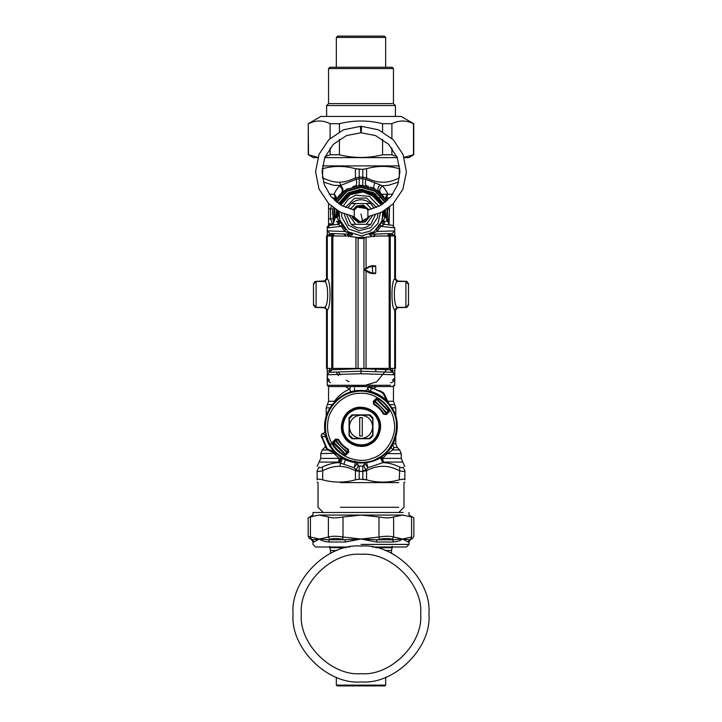 <?xml version="1.0" encoding="UTF-8"?>
<svg xmlns="http://www.w3.org/2000/svg" width="722" height="722" viewBox="0 0 722 722"><rect width="100%" height="100%" fill="white"/><g stroke="black" fill="none" stroke-linecap="round" stroke-linejoin="round"><path stroke-width="1.08" d="M336.127 372.047L338.537 375.639M352.489 385.277L361 386.568L376.767 381.83L387.588 368.428M390.521 382.678L391.541 382.678C393.716 381.532 394.781 379.898 394.753 377.786L394.383 379.113M330.459 382.678C328.284 381.532 327.219 379.898 327.247 377.786L329.53 380.359M390.855 368.419L390.855 369.772L361 368.68L361 373.716L327.247 374.799L327.617 379.113M361 368.68L331.145 369.772L327.247 374.799L329.196 372.29L327.247 374.799L327.247 368.4M390.855 369.772L392.804 372.29L361 371.198L329.196 372.29M385.124 222.096L382.922 221.798L381.938 220.905C381.586 222.71 382.308 223.847 384.086 224.307L380.801 226.329L377.11 231.464L376.523 229.623L380.079 225.02L380.801 226.329L394.753 227.908L394.753 230.896L392.245 233.486L370.512 234.253L369.375 234.74L373.59 236.699L374.7 234.099M394.753 235.977L394.753 230.896L377.11 231.464L369.375 234.74M371.74 233.206L372.191 233.594M370.323 233.928L369.664 234.226M372.57 232.719L372.119 232.998M371.225 194.38L381.189 205.021L375.26 197.088L363.229 191.98L350.423 194.57L340.811 205.021M339.069 211.51L339.719 219.759L347.923 231.708L361.767 235.986L374.104 231.69L381.848 221.167L382.931 211.51L384.51 215.454L382.994 212.187L383.066 214.055M338.347 211.104L337.49 215.454L337.49 212.069L339.06 211.573L337.49 215.454L338.988 212.43M329.882 225.291L331.461 225.102C332.436 225.147 333.194 224.28 333.745 222.52L335.261 217.602L337.49 215.454L337.147 217.602L338.934 213.929L339.069 216.347M339.114 216.735L339.475 218.784M339.719 219.759L340.062 220.905C340.414 222.71 339.692 223.847 337.914 224.307L329.53 225.336L327.247 227.908L327.247 230.896L329.755 233.486L351.903 234.217L344.89 231.464L341.199 226.329L337.914 224.307L334.9 224.677M327.247 234.776L329.53 234.776L329.755 233.486L327.247 230.896L327.247 235.977L327.247 230.896L344.89 231.464L345.477 229.623L341.921 225.011M341.47 224.208L340.062 220.905L337.309 224.38M352.255 234.19L351.461 233.829M361.298 235.995L363.401 235.868M387.1 224.677L384.691 224.38L382.254 219.876L381.929 220.941M381.514 222.069L380.584 224.091M382.579 218.549L383.03 215.219M383.066 213.793L383.057 213.27M343.537 227.421L341.921 225.02L341.199 226.329L327.247 227.908L329.53 225.336L327.247 227.908M334.376 233.648L347.3 234.099L348.41 236.699L352.625 234.74L351.903 234.217M329.755 233.486L331.245 233.54M313.989 304.901L316.001 307.482L325.099 307.653M327.247 370.918L329.53 370.918L329.53 368.419M329.755 372.209L329.53 370.918L331.371 370.855M356.65 237.484L365.35 237.484M352.625 234.74L351.488 234.253M361 373.716L394.753 374.799L392.804 372.29M390.629 370.855L394.753 370.918L394.753 374.799L392.245 372.209L392.47 368.419M382.94 211.573L383.698 211.492L383.626 212.611M392.47 380.359L394.753 377.786L394.753 374.799M316.092 281.409L313.492 284.026L316.092 281.409L324.701 281.526C328.627 282.762 328.627 306.101 324.701 307.292L316.092 307.392L313.492 304.792L313.492 284.008L313.547 305.397M315.649 307.446L325.514 307.807M315.117 307.202L315.992 307.482M338.374 212.611L339.006 212.142M313.492 304.81L313.492 283.927L313.989 283.917M315.117 281.616L316.001 281.345L313.547 283.421M325.586 281.372L324.747 281.038L325.46 280.912L316.001 281.345M385.304 221.275L383.048 221.275L384.853 217.602L384.51 215.454L386.721 217.602L385.512 213.929L385.358 210.075L385.638 215.021M392.118 225.291L390.539 225.102C389.564 225.147 388.806 224.28 388.255 222.52L386.739 217.602L384.853 217.602L383.066 213.929M337.147 215.77L337.49 212.069M336.488 213.929L337.345 210.508M335.279 217.602L337.147 217.602L338.952 221.275L339.746 219.876M336.696 221.275L338.952 221.275L339.078 221.798L336.876 222.096M340.062 220.905L340.008 222.71M386.739 217.602L385.647 214.696M382.994 212.142L384.51 215.454L384.51 212.069L385.512 213.929M383.653 211.104L384.51 212.069M384.853 215.77L384.655 210.508M392.47 235.977L392.47 234.776L394.753 234.776L394.753 230.896L392.245 233.486L392.47 234.776L387.949 234.93M384.691 224.38L392.47 225.336L394.753 227.908L392.47 225.336M381.938 220.905C381.586 222.71 382.308 223.847 384.086 224.307M395.475 235.977L375.16 236.04L395.475 235.977L395.475 278.818L394.799 278.836L397.398 281.427L405.908 281.427L408.453 283.421M408.011 283.917L405.999 281.345L396.486 281.011M406.351 281.381L406.883 281.616M406.883 307.202L405.999 307.482L408.453 305.397M406.351 307.446L396.901 307.653M408.011 304.901L408.508 304.883M394.753 370.918L394.753 368.4M313.492 304.901L313.574 305.541L313.492 304.901M314.72 307.094L315.442 307.401M326.524 235.977L346.84 236.04L326.524 235.977L326.524 278.818L327.201 278.836L324.602 281.427L316.092 281.427L316.092 307.392L313.492 304.792L313.492 283.927M314.72 281.724L315.442 281.418M335.739 217.069L336.642 210.075L336.344 214.533M386.261 217.069L385.656 214.533M407.28 281.724L406.558 281.418M406.026 281.345L397.253 281.038M408.508 304.901L408.426 305.541L408.508 304.901M407.28 307.094L406.558 307.401M396.45 307.942L397.253 307.78M327.247 373.716L327.247 385.277L390.62 385.277M383.391 203.586L373.509 192.675L361 189.272L348.491 192.675L338.609 203.586L347.715 193.153L361 189.272L374.285 193.153L383.391 203.586M350.035 236.022L346.786 234.081M336.398 215.643L336.335 214.109M348.491 192.675L361 189.272L373.509 192.675M383.445 224.145L382.227 226.491M388.255 222.439L389.456 211.492L388.851 207.62M386.532 201.131L375.63 189.408L361 185.374L346.37 189.408L335.468 201.131M333.149 207.62L332.544 211.492L333.645 222.132M388.544 221.464L388.824 220.363M385.846 199.859L385.53 199.317M385.449 199.173L382.561 195.211M382.209 194.814L381.397 193.938M387.579 200.184L386.604 197.909L386.135 200.373C385.151 198.081 385.71 196.032 387.804 194.236C387.037 191.962 385.259 189.164 382.452 185.852C379.546 188.37 378.969 190.843 380.729 193.279L374.691 188.875L370.801 187.106M380.729 193.279L378.797 191.592C377.281 189.814 377.678 187.558 379.989 184.814L365.864 179.345C364.989 182.946 365.278 185.148 366.704 185.951L358.22 185.509M368.518 186.384L366.704 185.951M356.614 185.716L352.85 186.565M347.814 188.604L342.688 192.016M342.535 192.151L340.08 194.489M339.665 194.949L338.735 196.05M338.428 196.447L335.865 200.373C336.849 198.081 336.29 196.032 334.196 194.236C334.963 191.953 336.75 189.164 339.548 185.852C342.454 188.37 343.031 190.843 341.271 193.279L342.011 192.603C343.654 190.464 343.158 188.072 340.504 185.455L333.708 185.319L323.456 182.052M332.445 213.55L332.445 214.208M332.905 224.434L330.505 219.073L330.505 208.784L332.833 209.218L333.113 220.075M333.393 221.248L333.086 219.957M371.668 209.172L366.352 203.55L351.199 203.55L348.266 207.467M346.75 214.867L350.892 224.019M370.801 224.316L351.199 224.316C357.733 229.397 364.267 229.397 370.801 224.316L375.25 214.867M374.158 208.378L370.801 203.55L366.352 203.55M351.199 203.55C357.733 198.469 364.267 198.469 370.801 203.55M327.247 385.277L328.546 386.568L393.454 386.568L394.753 385.277L394.753 373.716M361 438.489C368.049 437.749 371.938 433.859 372.678 426.81L372.678 418.598L369.213 415.132L361 415.132C353.951 415.872 350.062 419.762 349.322 426.81C350.062 433.859 353.951 437.749 361 438.489L352.787 438.489L349.322 435.023L349.322 418.598L352.787 415.132L361 415.132C368.049 415.872 371.938 419.762 372.678 426.81L372.678 435.023L369.213 438.489L361 438.489M362.3 436.016L362.3 417.614L359.7 417.614L359.7 436.016L362.3 436.016M369.05 387.335L369.989 386.92L384.176 393.58L388.932 403.778L386.622 400.566L382.904 393.003L383.229 392.497L369.312 386.775L367.751 388.048L369.312 386.775L367.751 388.048L369.05 387.335L370.828 387.75L370.882 391.486C369.565 391.279 368.527 390.151 367.751 388.12C367.552 389.826 366.595 390.683 364.881 390.701C342.76 387.524 321.714 408.571 324.864 430.691C324.846 432.406 323.988 433.362 322.283 433.561M384.176 393.58L380.295 390.764M388.409 410.421L377.389 399.41M333.591 443.2L334.151 444.093L333.591 443.2M344.611 454.219L333.69 443.353M386.36 398.264L388.544 402.957L392.894 409.383C401.423 422.857 397.019 445.582 384.077 454.896C372.426 465.78 349.286 465.699 337.725 454.725L335.188 452.008L334.755 452.432L327.192 448.714L326.687 449.039L327.761 449.986L337.968 454.743L334.755 452.432C330.414 447.947 327.391 442.694 325.676 436.693L321.94 436.639L327.761 449.986L324.945 446.106M335.188 452.008C330.92 447.595 327.941 442.433 326.263 436.53L325.676 436.693C325.469 435.375 324.34 434.337 322.31 433.561L321.11 435.799L326.687 449.039M321.525 434.861L321.11 435.799L321.94 436.639L321.525 434.861L322.31 433.561C324.016 433.362 324.873 432.406 324.891 430.691L324.864 430.691M377.516 417.785C373.788 409.212 359.746 405.087 351.975 410.295C343.401 414.022 339.277 428.065 344.484 435.835C348.212 444.409 362.254 448.533 370.025 443.326C378.599 439.599 382.723 425.556 377.516 417.785M352.047 414.87L369.953 414.87L372.94 417.857L372.94 435.763L369.953 438.75L352.047 438.75L349.06 435.763L349.06 417.857L352.047 414.87M388.932 403.778L386.198 400.999C381.785 396.73 376.622 393.752 370.72 392.073L364.881 390.701C366.595 390.656 367.552 389.799 367.751 388.093L367.751 388.12M326.263 436.53L324.891 430.691M338.483 455.059L337.725 454.725M370.72 392.073L370.882 391.486C376.884 393.201 382.137 396.225 386.622 400.566L386.198 400.999M345.838 455.077L343.609 455.347C339.015 452.513 335.297 448.795 332.472 444.201L332.734 441.972L335.658 439.048L338.528 439.436C340.91 443.624 344.186 446.9 348.374 449.283L348.771 452.152L345.838 455.077L343.88 454.896L343.717 453.66L345.369 453.75L348.203 451.81L347.932 449.77C343.753 447.36 340.45 444.057 338.04 439.878L336.001 439.608L333.708 443.398M387.94 411.179L386.062 413.959C383.265 408.616 379.194 404.546 373.852 401.748L376.631 399.871L376.523 398.914L378.12 398.724C382.651 401.504 386.306 405.159 389.086 409.69L388.896 411.287L387.94 411.179L388.292 410.231L388.914 411.296L388.31 410.267M378.391 398.282C382.985 401.107 386.703 404.825 389.528 409.428L389.266 411.657L386.342 414.581L383.472 414.184C381.09 409.997 377.814 406.721 373.626 404.338L373.229 401.468L376.162 398.544L378.391 398.282L378.283 399.961L376.631 399.871M388.292 410.231L387.849 409.527L389.528 409.428M332.472 444.201L333.104 442.333L334.06 442.442M348.374 449.283L348.203 451.81M335.658 439.048L338.077 439.689C340.504 443.958 343.852 447.306 348.121 449.734L347.932 449.77M338.528 439.436L338.04 439.878M348.771 452.152L348.401 451.782L345.477 454.707L345.369 453.75M343.609 455.347L343.88 454.896C339.349 452.116 335.694 448.461 332.914 443.931L334.151 444.093M332.734 441.972L333.104 442.333L336.001 439.608M389.266 411.657L388.896 411.287L385.972 414.211L383.923 413.932C381.496 409.663 378.147 406.315 373.879 403.887L373.599 401.838L374.068 403.851C378.247 406.26 381.55 409.564 383.96 413.742L386.342 414.581M373.626 404.338L374.068 403.851M373.229 401.468L373.599 401.838L376.523 398.914L376.162 398.544M383.472 414.184L383.96 413.742M321.1 435.763L322.238 433.561M332.454 452.171L327.761 449.986M383.463 392.669L382.525 393.58M374.177 388.102L376.532 386.568M389.032 224.371L389.528 207.088M387.019 412.984L374.826 400.791M334.981 440.637L347.174 452.829M335.938 439.671C338.735 445.005 342.806 449.075 348.148 451.873M333.483 441.954L345.856 454.328M388.111 410.944L376.866 399.699M354.962 461.069L359.186 466.114L362.814 466.114L364.89 463.497L367.94 467.739L382.813 462.676L383.517 462.08L381.938 456.521M404.871 466.529L402.759 462.08L383.517 462.08L380.99 457.161M366.451 462.134L367.94 467.739L366.081 469.598C364.231 467.621 363.626 466.114 364.258 465.076L364.402 464.896M364.872 463.741L365.233 462.91M328.546 203.523L328.546 224.542L332.255 224.867M355.549 462.134L354.06 467.739L355.919 469.598C357.769 467.621 358.374 466.114 357.742 465.076L357.751 465.085M356.767 462.91L357.128 463.741L354.06 467.739L343.88 464.273L345.459 459.661M340.405 507.286L398.706 507.286L340.405 507.286M362.814 190.103L362.814 189.335M379.989 184.814L382.452 185.852L388.58 185.265L398.544 182.052M402.759 462.08L401.242 458.407L382.696 458.407L387.263 453.624L392.894 449.95L393.833 447.541L392.461 443.868M380.277 457.622L382.813 462.676C388.012 462.694 393.652 464.147 399.744 467.044C401.757 467.973 402.84 467.973 402.984 467.044C403.472 461.15 403.472 461.15 402.984 467.044L404.871 470.708C404.871 464.824 404.871 464.824 404.871 470.708L404.871 479.85C404.735 478.957 402.876 478.957 399.302 479.85C388.391 482.874 377.48 482.874 366.577 479.85L359.186 479.146L359.186 471.34L355.423 470.708L355.423 479.85C344.52 482.847 333.609 482.847 322.698 479.85C319.124 478.957 317.265 478.957 317.129 479.85C317.129 482.847 317.129 482.847 317.129 479.85C317.129 482.847 317.129 482.847 317.129 479.85L317.129 470.708L317.129 479.85M365.855 179.345L362.814 178.749L362.814 177.188L366.577 177.82L365.855 179.345M392.894 449.95L399.717 449.95L392.894 449.95L391.035 447.279M401.242 458.407L401.242 453.624L387.263 453.624L386.694 452.513M357.02 462.937L357.182 464.011M371.162 386.568L372.381 389.077M362.814 471.186L366.081 469.598L366.577 470.708C377.48 464.824 388.391 464.824 399.302 470.708C402.885 471.647 404.744 471.647 404.871 470.708M362.814 466.114L362.814 471.34L366.577 470.708L366.577 479.85L362.814 479.246M332.616 452.243L339.304 458.407L338.483 462.08L340.486 463.118L339.854 466.358C344.52 466.403 349.71 467.856 355.423 470.708L355.919 469.598L359.186 471.186M359.186 466.114L359.186 471.34L362.814 471.34L362.814 479.146M359.186 177.188L359.186 178.749L356.145 179.345L340.504 185.455L339.854 182.179C344.52 182.125 349.71 180.671 355.423 177.82L359.186 177.188M362.814 169.282L366.577 168.677L362.814 169.39L355.423 168.677L355.423 177.82L356.145 179.345C357.011 182.946 356.722 185.148 355.296 185.951M359.186 169.39L359.186 185.346L362.814 185.346L359.186 185.437M362.814 169.39L362.814 185.437M328.546 208.902L330.505 208.784L331.434 206.221M328.546 204.118L329.115 204.091M328.546 223.748L333.284 223.982M342.706 458.217L340.486 463.118L343.88 464.273M399.744 467.044L399.302 479.85M359.186 479.246L355.423 479.85L359.186 479.146M341.723 457.622L339.187 462.676C333.988 462.694 328.348 464.147 322.256 467.044C320.234 467.973 319.16 467.973 319.016 467.044C318.528 461.15 318.528 461.15 319.016 467.044L317.129 470.708C317.129 464.824 317.129 464.824 317.129 470.708C317.256 471.647 319.115 471.647 322.698 470.708L322.698 479.85M340.405 482.63L398.706 482.63L340.405 482.63M399.835 168.813L399.302 168.677C388.391 165.663 377.48 165.663 366.577 168.677L366.577 177.82C377.48 183.704 388.391 183.704 399.302 177.82L399.41 178.126M359.186 169.282L355.423 168.677C344.52 165.69 333.609 165.69 322.698 168.677L322.165 168.813M322.499 165.907L399.501 165.907M332.833 218.649L328.546 218.965M350.865 391.911L349.619 389.077L350.838 386.568M322.698 168.677L322.59 178.126M331.055 446.927L330.613 443.75M317.129 466.349L320.758 458.407L320.758 453.624L334.918 453.317M319.241 462.08L338.483 462.08L341.01 457.161M322.256 467.044L322.698 470.708C328.997 467.567 334.71 466.114 339.854 466.358M404.871 479.85C404.871 482.847 404.871 482.847 404.871 479.85C404.871 482.847 404.871 482.847 404.871 479.85M328.961 481.222L329.792 481.357M332.174 197.909L335.396 197.909L335.865 200.373M345.441 386.55L349.619 389.077L345.441 391.134C340.676 394.131 337.012 397.515 334.466 401.297L334.638 401.793M359.186 190.103L359.186 189.335M329.223 194.236L334.196 194.236L335.396 197.909L334.421 200.184M316.092 307.392L324.602 307.392L327.201 309.991L323.925 307.373M323.925 281.409L326.524 278.818M353.202 236.951L356.352 237.204L358.085 238.459L358.058 368.446L395.475 368.382L395.475 309.973L398.075 307.373M371.352 236.654L365.648 237.204L363.915 238.468L358.058 238.459L356.352 237.204L350.576 236.645M369.014 236.924L365.648 237.204L363.942 238.459L358.085 238.459M327.301 236.004L327.301 278.954C330.938 280.434 330.938 308.438 327.301 309.873L327.201 309.991M394.799 278.836L394.699 278.954C391.062 280.434 391.062 308.438 394.699 309.873L397.299 307.292L405.908 307.392L397.398 307.392L394.799 309.991L395.475 309.973M394.699 236.004L394.699 278.954L397.299 281.526C393.373 282.762 393.373 306.101 397.299 307.292M324.701 307.292L327.301 309.873L327.301 368.4L358.058 368.446M326.524 309.973L326.524 368.382L327.301 368.4M372.633 266.265L373.148 265.75L372.633 266.274M375.223 265.75L371.812 265.75L375.747 266.274L375.223 265.75M365.648 237.204L368.807 236.951M395.475 278.818L398.075 281.409L405.908 281.409L405.908 307.392L408.508 304.792L405.908 307.392M408.508 304.792L408.508 284.026L405.908 281.409M371.893 273.024L372.606 273.024L372.498 273.548C374.754 273.773 375.837 273.602 375.747 273.024L371.812 273.548L371.893 273.024L364.583 269.649L369.483 266.905L375.747 266.265L375.747 273.024L372.606 273.024L372.498 265.759M372.498 273.548L369.213 272.853L364.457 270.1L364.457 269.198L364.457 270.1L364.457 269.198L369.213 266.454L371.812 265.75L371.893 266.274M371.812 273.548L369.213 272.853L364.457 270.1L364.457 269.198L369.213 266.454L373.13 265.75M361.569 126.296L361.162 132.785L361.316 126.296L378.662 129.87L393.328 139.806L403.075 154.58L406.432 171.944L402.894 189.299L392.985 203.992L381.559 212.241L368.157 216.591M360.431 126.296L360.838 132.785L360.431 126.296L360.838 132.785L346.533 135.574L333.374 144.274L324.756 157.486L322.057 171.809L324.178 184.399L330.911 196.438L341.623 205.508L354.258 210.039L354.258 217.827L353.672 216.564L360.007 221.654L363.184 221.41M367.227 209.254L367.769 210.075L380.377 205.508L391.089 196.438L397.822 184.399L399.943 171.809L397.244 157.486L388.626 144.274L375.467 135.574L361.162 132.785M354.132 217.602C356.108 220.797 358.951 222.105 362.661 221.546L367.742 217.827L368.292 216.672M367.742 210.039L367.868 210.264C365.206 206.284 361.677 205.228 357.264 207.097L354.132 210.264M368.283 216.699L367.868 217.602L367.868 210.264M369.104 209.813L363.554 205.21L356.641 205.96L352.896 209.813M352.228 216.302L353.022 218.288L358.446 222.647L365.359 221.907L369.772 216.302M357.264 207.097L366.686 208.604M384.366 36.1L337.634 36.1L384.366 36.1L385.665 37.4L336.335 37.4L337.634 36.1M336.335 67.254L336.335 37.4M395.394 116.08L395.394 105.547L393.454 103.598L328.546 103.598L328.546 68.554L393.454 68.554L392.154 67.254L329.846 67.254L392.154 67.254M395.394 105.547L326.606 105.547L328.546 103.598M326.606 116.08L326.606 105.547M320.821 116.441L401.179 116.441L320.821 116.441L308.249 123.697L308.52 154.77L317.897 157.387M404.112 157.387L413.48 154.77L413.48 123.697C406.287 120.123 399.095 120.123 391.902 123.697L382.579 123.697C368.193 120.123 353.807 120.123 339.421 123.697L330.098 123.697C322.905 120.123 315.713 120.123 308.52 123.697M401.179 116.441L413.751 123.697L413.751 154.77L408.805 157.622L404.185 157.622M397.299 157.622L324.701 157.622M317.815 157.622L313.195 157.622L308.52 154.77M325.099 156.647L330.098 154.77L339.421 154.77C353.807 158.344 368.193 158.344 382.579 154.77L391.902 154.77L396.901 156.647M330.098 154.77L330.098 148.028M330.098 138.416L330.098 123.697M339.421 123.697L339.421 131.747M339.421 139.31L339.421 154.77M391.902 123.697L391.902 138.416M391.902 148.028L391.902 154.77M382.579 154.77L382.579 139.31M382.579 131.747L382.579 123.697M336.831 550.516L330.495 550.516L329.846 547.682L346.271 547.682M375.729 547.682L392.154 547.682L391.505 550.516L385.169 550.516M349.177 685.124L336.335 685.124L337.12 685.9L384.88 685.9L385.665 685.124L349.177 685.124M361 546.067C327.4 543.034 290.045 580.389 293.078 613.989C290.045 647.589 327.4 684.943 361 681.911C394.6 684.943 431.955 647.589 428.922 613.989C431.955 580.389 394.6 543.034 361 546.067M403.147 515.075L318.853 515.075L310.415 516.961C307.419 518.152 307.419 518.152 310.415 516.961L310.406 537.033C307.419 535.977 307.419 535.977 310.415 537.042L311.381 539.289L310.415 537.042L319.404 539.018L328.591 539.767L329.846 539.289L328.402 537.042C331.777 535.977 336.642 535.977 343.013 537.042L342.535 539.289L344.999 539.767L361 539.018L345.423 542.014L329.44 542.014C325.216 541.834 321.868 540.841 319.404 539.018L313.88 542.014M311.381 539.289C308.826 538.224 308.826 538.224 311.381 539.289L312.59 539.767L319.404 539.018L328.402 537.042L328.402 516.961C331.777 518.152 336.651 518.152 343.013 516.961L343.013 537.042L361 539.018L377.001 539.767L379.465 539.289L378.987 537.042C385.358 535.977 390.232 535.977 393.598 537.042L392.154 539.289L393.409 539.767L402.596 539.018L409.41 539.767L410.619 539.289L411.585 537.042C414.581 535.977 414.581 535.977 411.585 537.042L411.585 516.961C414.581 518.152 414.581 518.152 411.585 516.961L402.596 515.075L393.598 516.961L393.598 537.042L402.596 539.018C400.132 540.841 396.784 541.834 392.56 542.014L376.577 542.014L361 539.018L378.987 537.042L378.987 516.961C385.349 518.152 390.223 518.152 393.598 516.961M403.147 512.485L312.969 512.485L312.969 515.075L308.15 517.864L308.15 536.238L309.449 538.486L311.678 539.767L312.969 542.014L312.969 544.415L315.568 547.005L349.737 547.005M378.987 516.961L361 515.075L343.013 516.961M328.402 516.961L319.404 515.075M403.174 515.084L403.715 515.111M409.41 539.767C410.628 539.767 410.628 539.767 409.41 539.767L408.138 542.014L402.596 539.018L411.585 537.042M345.423 542.014L344.999 539.767L328.591 539.767L329.44 542.014M312.59 539.767C311.372 539.767 311.372 539.767 312.59 539.767L313.862 542.014C312.68 542.014 312.68 542.014 313.862 542.014M392.56 542.014L393.409 539.767L377.001 539.767L376.577 542.014M409.031 512.485L409.031 515.075L413.85 517.864L413.85 536.238L412.551 538.486L410.322 539.767L409.031 542.014L409.031 544.415L406.432 547.005L372.263 547.005M348.979 381.757L346.208 380.133M340.36 374.808L338.347 371.974M375.314 369.204L376.18 371.713M374.068 236.681L375.223 234.081M329.53 235.977L329.53 234.776L334.051 234.93M371.496 236.635L371.225 235.688M313.492 284.008L313.989 284.008M340.161 204.624L348.843 194.615L361 191.104L373.157 194.615L381.839 204.624M408.011 304.81L408.508 304.81M382.75 204.028L373.617 193.631L361 190.03L348.383 193.631L339.25 204.028M329.53 233.468L329.53 234.099M346.19 236.04L343.492 233.973M334.737 218.215L334.873 208.893M337.021 202.404L347.056 191.267L361 187.323L374.944 191.267L384.979 202.404M387.127 208.893L386.577 221.275M387.254 221.275L387.705 208.477M385.503 201.989L375.205 190.671L361 186.673L346.795 190.671L336.497 201.989M334.295 208.477L334.232 219.073M355.648 203.55L350.332 209.172M349.448 215.661L355.648 224.316M366.352 224.316L372.552 215.661M377.877 213.911L377.471 217.62L370.81 227.665L359.15 230.706L348.428 225.192L344.123 213.911M345.432 207.422L354.43 198.388L366.469 197.972L376.568 207.422M341.56 212.791L341.75 216.862L348.564 228.919L361.677 233.387L370.332 231.022L377.904 223.603L380.44 212.791M378.915 206.302L369.456 196.393L355.856 195.157L348.41 199.082L343.085 206.302M331.615 442.866C337.896 456.494 358.5 464.345 372.263 458.344C386.703 454.273 397.678 435.149 393.905 420.619C392.145 405.719 374.971 391.893 360.034 393.337C345.044 392.75 328.69 407.551 327.788 422.523C326.922 429.707 328.203 436.485 331.615 442.866M325.73 422.262C324.81 429.888 326.163 437.09 329.792 443.859C336.831 460.067 363.374 467.847 378.048 458.019C394.248 450.979 402.037 424.437 392.208 409.762C386.008 396.947 368.274 388.544 354.43 391.865C340.324 393.797 326.858 408.065 325.73 422.262M378.202 417.415C383.617 425.502 379.33 440.131 370.395 444.012C362.309 449.427 347.679 445.14 343.798 436.205C338.383 428.119 342.67 413.489 351.605 409.609C359.691 404.194 374.321 408.481 378.202 417.415M376.83 418.164C373.265 409.943 359.8 405.99 352.354 410.98C344.132 414.545 340.179 428.011 345.17 435.465C348.735 443.678 362.2 447.631 369.646 442.649C377.868 439.075 381.821 425.61 376.83 418.164M388.914 403.535L389.248 404.293M387.768 401.297L393.454 401.297L393.454 385.277M381.676 194.236L392.777 194.236L387.804 194.236L386.604 197.909L389.826 197.909M379.754 197.909L378.734 197.909M375.846 194.236L374.547 194.236M393.093 443.868L395.791 443.868L395.791 437.333M392.01 407.858L395.791 407.858L392.01 407.858M393.833 447.541L397.308 447.541L395.791 443.868M395.791 416.287L395.791 407.858L394.618 404.573L389.754 404.573M374.998 182.765C373.482 185.716 373.382 187.747 374.691 188.875M374.953 387.642L374.528 386.568M362.814 471.412L359.186 471.412M362.814 178.659L359.186 178.659M362.814 177.125L359.186 177.125M322.698 177.82C328.997 180.969 334.71 182.422 339.854 182.179M399.302 168.677L399.302 177.82M329.99 407.858L326.209 407.858L326.209 416.287M327.698 449.95L322.283 449.95L324.692 447.541L325.757 447.541M334.737 453.624L335.577 453.624M320.758 458.407L339.304 458.407M332.246 404.573L327.382 404.573L328.546 401.297L334.466 401.297M327.201 278.836L324.701 281.526M331.768 236.022L331.768 368.419M332.833 236.022L332.833 368.428M363.942 238.459L363.942 368.446M366.054 237.177L366.054 268.277M366.054 271.03L366.054 368.446M355.946 237.177L355.946 368.446M394.699 368.4L394.799 309.991M398.075 281.409L397.299 281.526M390.232 236.022L390.232 368.419M389.167 236.022L389.167 368.428M364.457 270.1L364.457 269.198L364.195 269.649M369.213 272.853L369.483 272.402M364.457 269.198L369.213 266.454L369.483 266.905M361 213.929L362.661 221.546M352.643 216.383L353.356 218.107L358.545 222.286L365.17 221.573L369.357 216.383M368.716 209.894L363.455 205.58L356.83 206.293L353.284 209.894M353.834 210.003L357.083 206.763L366.605 207.99L368.166 210.003M368.762 216.492L368.382 217.43L359.953 222.033L353.238 216.492M361 673.662C331.47 676.333 298.655 643.51 301.327 613.989C298.655 584.459 331.47 551.644 361 554.316C390.53 551.644 423.345 584.459 420.673 613.989C423.345 643.51 390.53 676.333 361 673.662M410.619 539.289L410.637 539.28C413.174 538.224 413.174 538.224 410.619 539.289M392.154 539.289C389.203 538.224 384.97 538.224 379.465 539.289M342.535 539.289C337.03 538.224 332.797 538.224 329.846 539.289M408.138 542.014C409.32 542.014 409.32 542.014 408.138 542.014M409.031 544.415L361 544.415M331.145 368.419L331.145 369.772M388.255 236.139C388.716 234.379 389.555 233.522 390.764 233.54M327.247 230.896L327.247 226.329M333.745 236.139C333.122 234.28 332.291 233.414 331.236 233.54M408.508 283.927L408.426 283.277L408.508 283.927M393.454 203.523L393.454 225.661M317.129 482.106L318.032 482.63L318.032 507.286L323.23 512.485M404.871 482.106L403.968 482.63L403.968 507.286L398.77 512.485M401.242 453.624L399.717 449.95L397.308 447.541M394.618 404.573L393.454 401.297M367.489 387.904L367.489 389.221M354.511 390.476L354.511 387.904M324.692 447.541L325.324 446.783M320.758 453.624L322.283 449.95M326.209 407.858L327.382 404.573M328.546 224.542L328.546 227.764M328.546 401.297L328.546 385.277M356.352 237.204L352.995 236.933M369.213 266.454L371.812 265.75M353.843 216.591L340.306 212.169L328.808 203.785L318.998 189.047L315.568 171.692L319.025 154.364L328.817 139.653L343.492 129.807L360.81 126.296M385.665 67.254L385.665 37.4M328.546 68.554L329.846 67.254M393.454 103.598L393.454 68.554M308.249 154.77L308.249 123.697M330.495 550.516L330.495 553.305M391.505 550.516L391.505 553.305M336.335 685.124L336.335 677.272M385.665 685.124L385.665 677.272M392.154 547.682L392.154 546.229M329.846 547.682L329.846 546.229"/></g></svg>
